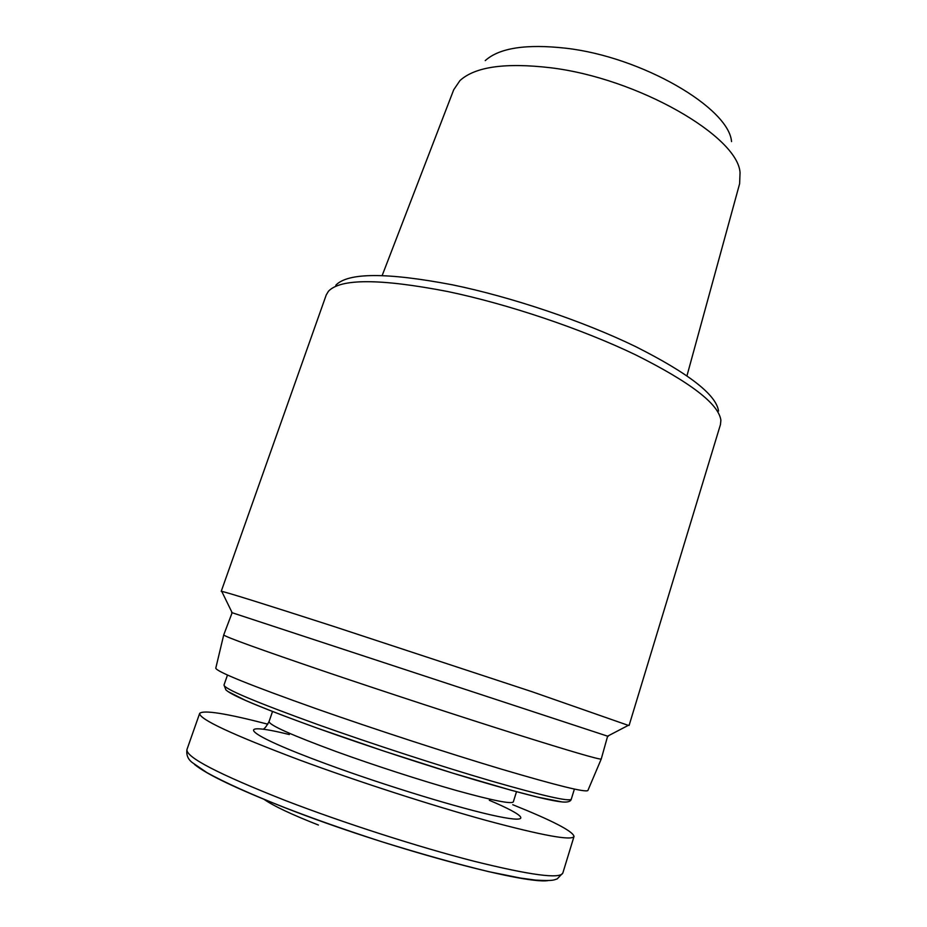 <?xml version="1.0" encoding="UTF-8"?>
<svg xmlns="http://www.w3.org/2000/svg" width="927" height="927" viewBox="0 0 927 927"><rect width="100%" height="100%" fill="white"/><g stroke="black" fill="none" stroke-linecap="round" stroke-linejoin="round"><path stroke-width="1.39" d="M382.156 275.562L453.732 89.734L459.954 80.579C475.122 66.732 505.319 62.457 550.522 67.752C637.857 78.181 738.008 136.304 740.047 172.665L739.619 183.731L686.965 375.783M485.238 60.614C499.294 47.937 526.142 43.801 565.76 48.204C642.052 56.814 729.028 107.938 731.542 141.599M264.021 799.329C273.326 805.876 291.46 814.439 318.401 825.03M267.833 724.184C226.258 713.408 203.534 709.804 199.676 713.373C198.865 719.016 231.993 734.497 299.085 759.827C356.941 781.264 431.623 805.424 486.582 820.522C542.643 835.575 571.797 840.893 574.022 836.455C573.048 831.287 552.619 820.708 512.758 804.717M215.806 668.054L215.782 668.182C216.628 671.704 250.197 685.25 316.478 708.819C373.882 729.028 447.405 752.991 501.53 769.178C556.756 785.493 585.54 792.608 587.88 790.522L587.938 790.407M232.144 612.689L223.72 634.925C224.971 636.779 259.398 649.224 326.999 672.249C385.539 692.087 460.29 716.571 514.972 733.825C570.719 751.333 599.468 759.734 601.229 759.051L607.637 736.154M231.599 612.55L608.17 736.362M221.935 591.774L221.738 591.38C227.567 592.538 264.844 604.207 333.569 626.385L531.762 691.623L628.274 725.366M221.217 591.356L326.246 294.925L328.448 291.252C340.522 278.436 380.221 278.517 447.521 291.495C508.181 304.126 582.04 329.027 635.771 354.925C690.43 382.26 718.796 404.045 720.882 420.279L720.464 424.543L629.097 725.459M335.794 285.238C347.949 272.48 386.826 272.341 452.411 284.821C511.495 296.976 583.222 321.182 635.505 346.536C688.691 373.326 716.374 394.844 718.529 411.078M194.461 764.404C206.385 774.265 236.814 788.796 285.713 808.02C385.458 847.185 523.535 884.485 547.95 880.615M285.296 800.488C343.152 822.794 418.228 846.942 473.732 861.16C530.383 875.204 560.093 879.167 562.828 873.049L557.197 878.912C553.732 879.804 554.404 881.241 535.366 880.082L520.453 878.054L488.958 871.716C456.814 863.929 420.858 853.871 381.09 841.519C341.588 828.68 313.778 818.75 285.586 807.938C251.368 794.497 224.369 782.342 206.744 772.504L192.376 762.631C187.961 759.329 186.153 754.937 186.976 749.468C185.493 757.011 218.262 774.01 285.296 800.488M289.305 734.543C232.99 720.534 241.692 732.851 326.211 763.894C384.624 785.459 462.063 809.062 497.486 816.339C533.396 823.79 525.69 815.621 489.317 800.302M263.928 728.703C265.192 727.973 266.906 725.586 269.062 721.554C269.201 725.111 291.669 735.146 336.478 751.67C374.021 765.308 421.264 780.592 456.501 790.522C492.689 800.534 511.634 804.312 513.326 801.867L516.513 791.704M227.81 691.415C236.304 697.428 266.536 709.827 318.517 728.599C366.721 745.864 427.347 765.725 475.331 779.978C524.647 794.474 554.346 801.843 564.416 802.087M318.088 724.671C371.889 743.871 440.684 766.235 491.24 780.986C542.863 795.829 569.549 801.901 571.287 799.19C570.708 801.542 567.648 802.458 562.121 801.936L537.556 797.116L511.38 790.314L452.874 773.176L384.508 751.31L318.274 728.506C287.046 717.243 262.816 707.88 245.562 700.43L227.961 691.519L225.933 689.955L223.998 685.007C223.928 688.749 255.296 701.971 318.088 724.671M562.828 873.049L574.022 836.455M186.976 749.468L199.676 713.373M269.062 721.554L272.526 711.484M571.287 799.19L574.392 789.086M223.998 685.007L227.497 675.018M587.88 790.522L601.229 759.051M215.782 668.182L223.72 634.925M607.567 736.189L628.668 725.169M232.179 612.77L221.738 591.38"/></g></svg>
